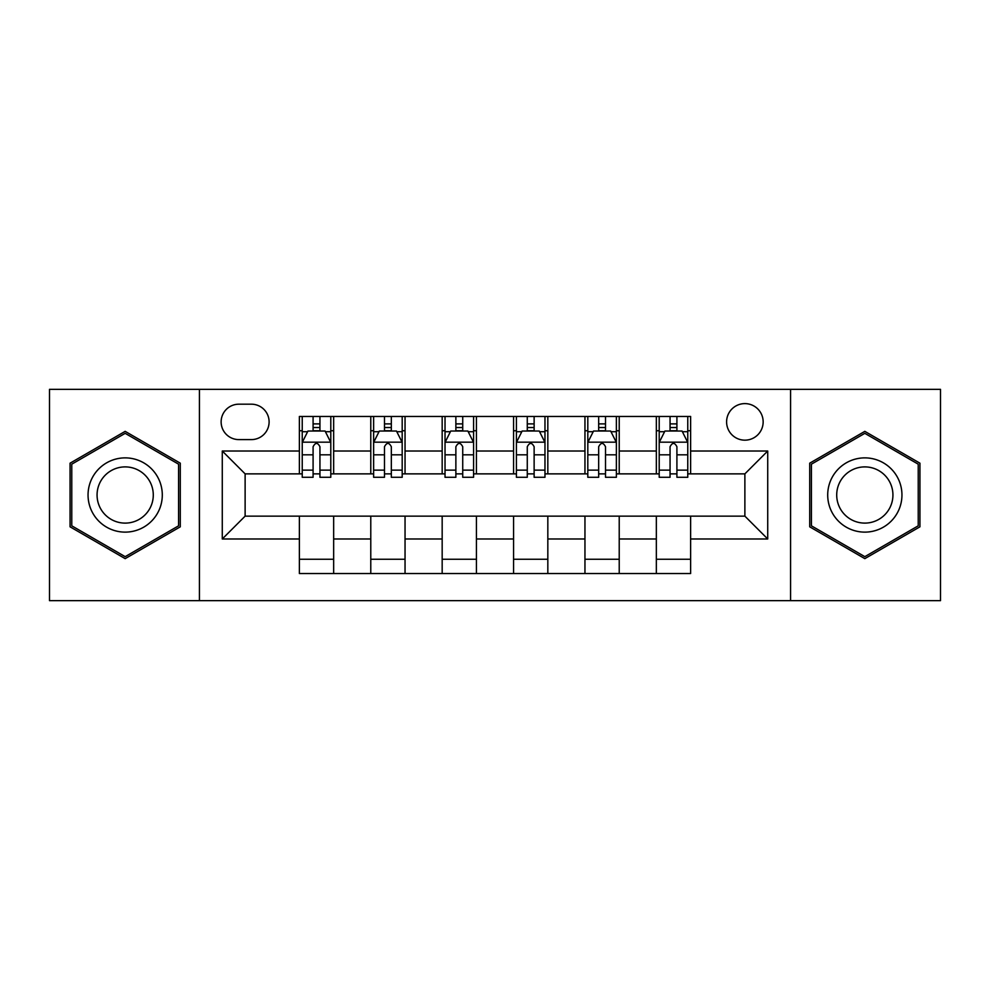 <?xml version="1.0" encoding="UTF-8"?>
<svg xmlns="http://www.w3.org/2000/svg" width="990" height="990" viewBox="0 0 990 990"><rect width="100%" height="100%" fill="white"/><g stroke="black" fill="none" stroke-linecap="round" stroke-linejoin="round"><path stroke-width="1.49" d="M744.876 403.611A18.278 18.278 0 0 0 726.598 421.889A18.278 18.278 0 0 0 744.876 440.166A18.278 18.278 0 0 0 763.154 421.889A18.278 18.278 0 0 0 744.876 403.611M790.577 600.658L940.5 600.658L940.5 389.342L790.577 389.342L790.577 600.658L199.423 600.658L199.423 389.342L49.5 389.342L49.5 600.658L199.423 600.658M238.838 439.597L251.398 439.597A17.709 17.709 0 0 0 269.107 421.889A17.709 17.709 0 0 0 251.398 404.192L238.838 404.192A17.709 17.709 0 0 0 221.129 421.889A17.709 17.709 0 0 0 238.838 439.597M790.577 389.342L199.423 389.342M299.376 538.981L222.28 538.981L222.28 451.019L299.376 451.019L299.376 473.864L245.124 473.864L245.124 516.136L299.376 516.136L299.376 573.532L690.624 573.532L690.624 516.136L744.876 516.136L744.876 473.864L690.624 473.864L690.624 451.019L767.72 451.019L767.72 538.981L690.624 538.981M690.624 451.019L690.624 416.468L299.376 416.468L299.376 451.019M656.345 416.468L656.345 473.864L659.204 473.864M670.057 473.864L676.913 473.864M687.765 473.864L690.624 473.864M656.345 473.864L616.374 473.864M584.954 416.468L584.954 473.864L587.812 473.864M598.665 473.864L605.521 473.864M584.954 473.864L544.97 473.864M513.562 416.468L513.562 473.864L516.421 473.864M527.274 473.864L534.13 473.864M513.562 473.864L473.579 473.864M442.171 416.468L442.171 473.864L445.03 473.864M455.87 473.864L462.726 473.864M442.171 473.864L402.188 473.864M370.78 416.468L370.78 473.864L373.626 473.864M384.479 473.864L391.335 473.864M370.78 473.864L330.796 473.864M299.376 473.864L302.235 473.864M313.088 473.864L319.943 473.864M299.376 516.136L333.655 516.136L333.655 573.532M690.624 516.136L333.655 516.136M333.655 416.468L333.655 473.864M299.376 430.749L302.235 430.749M313.088 430.749L319.943 430.749M330.796 430.749L333.655 430.749M299.376 559.251L333.655 559.251M370.78 516.136L370.78 573.532M405.046 416.468L405.046 473.864M370.78 430.749L373.626 430.749M384.479 430.749L391.335 430.749M402.188 430.749L405.046 430.749M405.046 516.136L405.046 573.532M370.78 559.251L405.046 559.251M442.171 516.136L442.171 573.532M476.438 516.136L476.438 573.532M442.171 559.251L476.438 559.251M476.438 416.468L476.438 473.864M442.171 430.749L445.03 430.749M455.87 430.749L462.726 430.749M473.579 430.749L476.438 430.749M513.562 516.136L513.562 573.532M547.829 516.136L547.829 573.532M513.562 559.251L547.829 559.251M547.829 416.468L547.829 473.864M513.562 430.749L516.421 430.749M527.274 430.749L534.13 430.749M544.97 430.749L547.829 430.749M584.954 516.136L584.954 573.532M619.22 516.136L619.22 573.532M584.954 559.251L619.22 559.251M619.22 416.468L619.22 473.864M584.954 430.749L587.812 430.749M598.665 430.749L605.521 430.749M616.374 430.749L619.22 430.749M656.345 516.136L656.345 573.532M656.345 559.251L690.624 559.251M656.345 430.749L659.204 430.749M670.057 430.749L676.913 430.749M687.765 430.749L690.624 430.749M245.124 473.864L222.28 451.019M245.124 516.136L222.28 538.981M767.72 451.019L744.876 473.864M767.72 538.981L744.876 516.136M125.173 558.645L180.291 526.816L180.291 463.184L125.173 431.355L70.067 463.184L70.067 526.816L125.173 558.645M919.933 463.184L864.827 431.355L809.709 463.184L809.709 526.816L864.827 558.645L919.933 526.816L919.933 463.184M319.943 423.893L313.088 423.893M330.796 470.139L319.943 470.139L319.943 477.291L330.796 477.291L330.796 442.456L325.079 431.034L307.952 431.034L302.235 442.456L302.235 477.291L313.088 477.291L313.088 470.139L302.235 470.139M302.235 442.456L302.235 416.468M330.796 442.456L330.796 416.468M313.088 431.034L313.088 416.468M319.943 416.468L319.943 431.034M319.943 470.139L319.943 446.738C317.654 442.332 315.377 442.332 313.088 446.738L313.088 470.139M391.335 423.893L384.479 423.893M402.188 470.139L391.335 470.139L391.335 477.291L402.188 477.291L402.188 442.456L396.47 431.034L379.343 431.034L373.626 442.456L373.626 477.291L384.479 477.291L384.479 470.139L373.626 470.139M373.626 442.456L373.626 416.468M402.188 442.456L402.188 416.468M384.479 431.034L384.479 416.468M391.335 416.468L391.335 431.034M391.335 470.139L391.335 446.738C389.058 442.332 386.768 442.332 384.479 446.738L384.479 470.139M462.726 423.893L455.87 423.893M473.579 470.139L462.726 470.139L462.726 477.291L473.579 477.291L473.579 442.456L467.874 431.034L450.735 431.034L445.03 442.456L445.03 477.291L455.87 477.291L455.87 470.139L445.03 470.139M445.03 442.456L445.03 416.468M473.579 442.456L473.579 416.468M455.87 431.034L455.87 416.468M462.726 416.468L462.726 431.034M462.726 470.139L462.726 446.738C460.449 442.332 458.16 442.332 455.87 446.738L455.87 470.139M534.13 423.893L527.274 423.893M544.97 470.139L534.13 470.139L534.13 477.291L544.97 477.291L544.97 442.456L539.265 431.034L522.126 431.034L516.421 442.456L516.421 477.291L527.274 477.291L527.274 470.139L516.421 470.139M516.421 442.456L516.421 416.468M544.97 442.456L544.97 416.468M527.274 431.034L527.274 416.468M534.13 416.468L534.13 431.034M534.13 470.139L534.13 446.738C531.84 442.332 529.563 442.332 527.274 446.738L527.274 470.139M605.521 423.893L598.665 423.893M616.374 470.139L605.521 470.139L605.521 477.291L616.374 477.291L616.374 442.456L610.657 431.034L593.53 431.034L587.812 442.456L587.812 477.291L598.665 477.291L598.665 470.139L587.812 470.139M587.812 442.456L587.812 416.468M616.374 442.456L616.374 416.468M598.665 431.034L598.665 416.468M605.521 416.468L605.521 431.034M605.521 470.139L605.521 446.738C603.232 442.332 600.955 442.332 598.665 446.738L598.665 470.139M157.323 476.438A37.125 37.125 0 0 0 106.611 462.85A37.125 37.125 0 0 0 93.023 513.562A37.125 37.125 0 0 0 143.736 527.15A37.125 37.125 0 0 0 157.323 476.438M149.515 480.942A28.104 28.104 0 0 0 111.127 470.658A28.104 28.104 0 0 0 100.832 509.058A28.104 28.104 0 0 0 139.231 519.342A28.104 28.104 0 0 0 149.515 480.942M125.173 556.665L71.775 525.826L71.775 464.174L125.173 433.335L178.584 464.174L178.584 525.826L125.173 556.665M864.827 532.125A37.125 37.125 0 0 0 901.952 495A37.125 37.125 0 0 0 864.827 457.875A37.125 37.125 0 0 0 827.702 495A37.125 37.125 0 0 0 864.827 532.125M864.827 523.104A28.104 28.104 0 0 0 892.93 495A28.104 28.104 0 0 0 864.827 466.896A28.104 28.104 0 0 0 836.711 495A28.104 28.104 0 0 0 864.827 523.104M811.416 464.174L864.827 433.335L918.225 464.174L918.225 525.826L864.827 556.665L811.416 525.826L811.416 464.174M676.913 423.893L670.057 423.893M687.765 470.139L676.913 470.139L676.913 477.291L687.765 477.291L687.765 442.456L682.048 431.034L664.921 431.034L659.204 442.456L659.204 477.291L670.057 477.291L670.057 470.139L659.204 470.139M659.204 442.456L659.204 416.468M687.765 442.456L687.765 416.468M670.057 431.034L670.057 416.468M676.913 416.468L676.913 431.034M676.913 470.139L676.913 446.738C674.635 442.332 672.346 442.332 670.057 446.738L670.057 470.139M370.78 538.981L333.655 538.981M370.78 451.019L333.655 451.019M442.171 451.019L405.046 451.019M442.171 538.981L405.046 538.981M513.562 451.019L476.438 451.019M513.562 538.981L476.438 538.981M584.954 451.019L547.829 451.019M584.954 538.981L547.829 538.981M656.345 451.019L619.22 451.019M656.345 538.981L619.22 538.981M330.648 442.171L302.383 442.171M302.235 431.714L307.605 431.714M325.425 431.714L330.796 431.714M313.088 454.818L302.235 454.818M330.796 454.818L319.943 454.818M319.943 427.532L313.088 427.532M402.039 442.171L373.775 442.171M373.626 431.714L378.997 431.714M396.817 431.714L402.188 431.714M384.479 454.818L373.626 454.818M402.188 454.818L391.335 454.818M391.335 427.532L384.479 427.532M473.443 442.171L445.166 442.171M445.03 431.714L450.388 431.714M468.208 431.714L473.579 431.714M455.87 454.818L445.03 454.818M473.579 454.818L462.726 454.818M462.726 427.532L455.87 427.532M544.834 442.171L516.557 442.171M516.421 431.714L521.792 431.714M539.612 431.714L544.97 431.714M527.274 454.818L516.421 454.818M544.97 454.818L534.13 454.818M534.13 427.532L527.274 427.532M616.226 442.171L587.961 442.171M587.812 431.714L593.183 431.714M611.003 431.714L616.374 431.714M598.665 454.818L587.812 454.818M616.374 454.818L605.521 454.818M605.521 427.532L598.665 427.532M687.617 442.171L659.352 442.171M659.204 431.714L664.575 431.714M682.395 431.714L687.765 431.714M670.057 454.818L659.204 454.818M687.765 454.818L676.913 454.818M676.913 427.532L670.057 427.532"/></g></svg>
